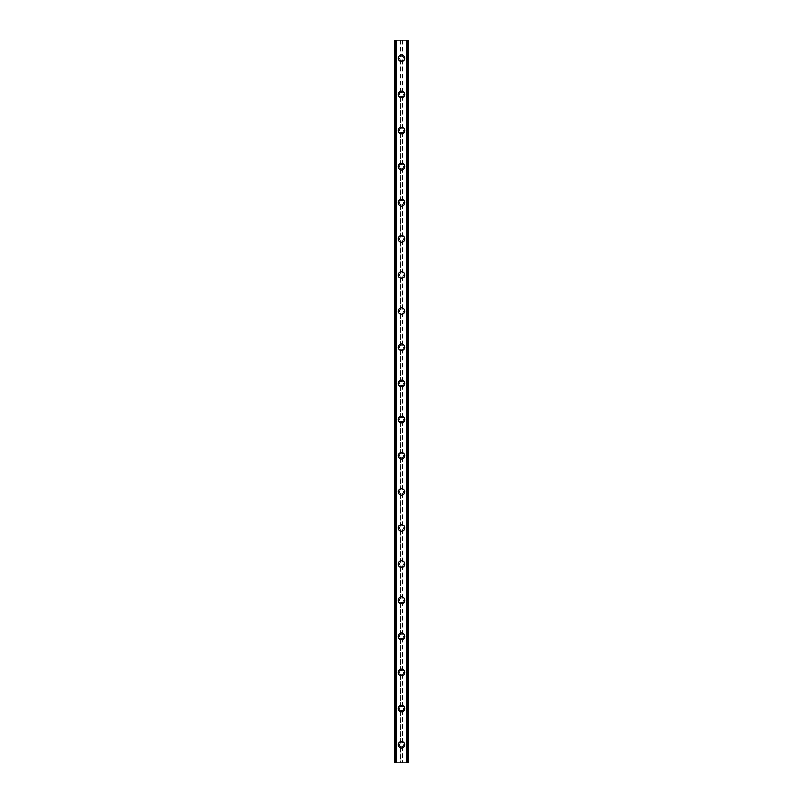 <?xml version="1.0" encoding="UTF-8"?>
<svg xmlns="http://www.w3.org/2000/svg" width="803" height="803" viewBox="0 0 803 803"><rect width="100%" height="100%" fill="white"/><g stroke="black" fill="none" stroke-linecap="round" stroke-linejoin="round"><path stroke-width="0.6" stroke-dasharray="4.01 3.01" d="M400.235 746.469L400.546 746.66A2.108 2.108 0 0 0 402.454 746.66L402.765 746.469A2.108 2.108 0 0 0 401.5 742.675A2.108 2.108 0 0 0 399.392 744.782A2.108 2.108 0 0 0 401.5 746.89A2.108 2.108 0 0 0 402.765 743.096L402.454 742.905A2.108 2.108 0 0 0 400.546 742.905L400.235 743.096A2.108 2.108 0 0 0 400.235 746.469L400.235 762.85L394.574 762.85L396.732 762.85L394.574 762.85L394.574 40.15L394.664 762.85M398.188 744.782A3.312 3.312 0 0 1 401.5 741.47A3.312 3.312 0 0 1 404.812 744.782A3.312 3.312 0 0 0 401.5 741.47A3.312 3.312 0 0 0 398.188 744.782A3.312 3.312 0 0 0 401.5 748.095A3.312 3.312 0 0 0 404.812 744.782A3.312 3.312 0 0 0 401.5 741.47A3.312 3.312 0 0 0 398.188 744.782A3.312 3.312 0 0 0 401.5 748.095A3.312 3.312 0 0 0 404.812 744.782A3.312 3.312 0 0 1 401.5 748.095A3.312 3.312 0 0 1 398.188 744.782M400.235 710.334L400.546 710.525A2.108 2.108 0 0 0 402.454 710.525L402.765 710.334A2.108 2.108 0 0 0 401.5 706.54A2.108 2.108 0 0 0 399.392 708.647A2.108 2.108 0 0 0 401.5 710.755A2.108 2.108 0 0 0 402.765 706.961L402.454 706.77A2.108 2.108 0 0 0 400.546 706.77L400.235 706.961A2.108 2.108 0 0 0 400.235 710.334L400.235 743.096M398.188 708.647A3.312 3.312 0 0 1 401.5 705.335A3.312 3.312 0 0 1 404.812 708.647A3.312 3.312 0 0 0 401.5 705.335A3.312 3.312 0 0 0 398.188 708.647A3.312 3.312 0 0 0 401.5 711.96A3.312 3.312 0 0 0 404.812 708.647A3.312 3.312 0 0 0 401.5 705.335A3.312 3.312 0 0 0 398.188 708.647A3.312 3.312 0 0 0 401.5 711.96A3.312 3.312 0 0 0 404.812 708.647A3.312 3.312 0 0 1 401.5 711.96A3.312 3.312 0 0 1 398.188 708.647M400.235 674.199L400.546 674.39A2.108 2.108 0 0 0 402.454 674.39L402.765 674.199A2.108 2.108 0 0 0 401.5 670.405A2.108 2.108 0 0 0 399.392 672.512A2.108 2.108 0 0 0 401.5 674.62A2.108 2.108 0 0 0 402.765 670.826L402.454 670.635A2.108 2.108 0 0 0 400.546 670.635L400.235 670.826A2.108 2.108 0 0 0 400.235 674.199L400.235 706.961M398.188 672.512A3.312 3.312 0 0 1 401.5 669.2A3.312 3.312 0 0 1 404.812 672.512A3.312 3.312 0 0 0 401.5 669.2A3.312 3.312 0 0 0 398.188 672.512A3.312 3.312 0 0 0 401.5 675.825A3.312 3.312 0 0 0 404.812 672.512A3.312 3.312 0 0 0 401.5 669.2A3.312 3.312 0 0 0 398.188 672.512A3.312 3.312 0 0 0 401.5 675.825A3.312 3.312 0 0 0 404.812 672.512A3.312 3.312 0 0 1 401.5 675.825A3.312 3.312 0 0 1 398.188 672.512M400.235 638.064L400.546 638.255A2.108 2.108 0 0 0 402.454 638.255L402.765 638.064A2.108 2.108 0 0 0 401.5 634.27A2.108 2.108 0 0 0 399.392 636.377A2.108 2.108 0 0 0 401.5 638.485A2.108 2.108 0 0 0 402.765 634.691L402.454 634.5A2.108 2.108 0 0 0 400.546 634.5L400.235 634.691A2.108 2.108 0 0 0 400.235 638.064L400.235 670.826M398.188 636.377A3.312 3.312 0 0 1 401.5 633.065A3.312 3.312 0 0 1 404.812 636.377A3.312 3.312 0 0 0 401.5 633.065A3.312 3.312 0 0 0 398.188 636.377A3.312 3.312 0 0 0 401.5 639.69A3.312 3.312 0 0 0 404.812 636.377A3.312 3.312 0 0 0 401.5 633.065A3.312 3.312 0 0 0 398.188 636.377A3.312 3.312 0 0 0 401.5 639.69A3.312 3.312 0 0 0 404.812 636.377A3.312 3.312 0 0 1 401.5 639.69A3.312 3.312 0 0 1 398.188 636.377M400.235 601.929L400.546 602.12A2.108 2.108 0 0 0 402.454 602.12L402.765 601.929A2.108 2.108 0 0 0 401.5 598.135A2.108 2.108 0 0 0 399.392 600.242A2.108 2.108 0 0 0 401.5 602.35A2.108 2.108 0 0 0 402.765 598.556L402.454 598.365A2.108 2.108 0 0 0 400.546 598.365L400.235 598.556A2.108 2.108 0 0 0 400.235 601.929L400.235 634.691M398.188 600.242A3.312 3.312 0 0 1 401.5 596.93A3.312 3.312 0 0 1 404.812 600.242A3.312 3.312 0 0 0 401.5 596.93A3.312 3.312 0 0 0 398.188 600.242A3.312 3.312 0 0 0 401.5 603.555A3.312 3.312 0 0 0 404.812 600.242A3.312 3.312 0 0 0 401.5 596.93A3.312 3.312 0 0 0 398.188 600.242A3.312 3.312 0 0 0 401.5 603.555A3.312 3.312 0 0 0 404.812 600.242A3.312 3.312 0 0 1 401.5 603.555A3.312 3.312 0 0 1 398.188 600.242M400.235 565.794L400.546 565.985A2.108 2.108 0 0 0 402.454 565.985L402.765 565.794A2.108 2.108 0 0 0 401.5 562A2.108 2.108 0 0 0 399.392 564.107A2.108 2.108 0 0 0 401.5 566.215A2.108 2.108 0 0 0 402.765 562.421L402.454 562.23A2.108 2.108 0 0 0 400.546 562.23L400.235 562.421A2.108 2.108 0 0 0 400.235 565.794L400.235 598.556M398.188 564.107A3.312 3.312 0 0 1 401.5 560.795A3.312 3.312 0 0 1 404.812 564.107A3.312 3.312 0 0 0 401.5 560.795A3.312 3.312 0 0 0 398.188 564.107A3.312 3.312 0 0 0 401.5 567.42A3.312 3.312 0 0 0 404.812 564.107A3.312 3.312 0 0 0 401.5 560.795A3.312 3.312 0 0 0 398.188 564.107A3.312 3.312 0 0 0 401.5 567.42A3.312 3.312 0 0 0 404.812 564.107A3.312 3.312 0 0 1 401.5 567.42A3.312 3.312 0 0 1 398.188 564.107M400.235 529.659L400.546 529.85A2.108 2.108 0 0 0 402.454 529.85L402.765 529.659A2.108 2.108 0 0 0 401.5 525.865A2.108 2.108 0 0 0 399.392 527.972A2.108 2.108 0 0 0 401.5 530.08A2.108 2.108 0 0 0 402.765 526.286L402.454 526.095A2.108 2.108 0 0 0 400.546 526.095L400.235 526.286A2.108 2.108 0 0 0 400.235 529.659L400.235 562.421M398.188 527.972A3.312 3.312 0 0 1 401.5 524.66A3.312 3.312 0 0 1 404.812 527.972A3.312 3.312 0 0 0 401.5 524.66A3.312 3.312 0 0 0 398.188 527.972A3.312 3.312 0 0 0 401.5 531.285A3.312 3.312 0 0 0 404.812 527.972A3.312 3.312 0 0 0 401.5 524.66A3.312 3.312 0 0 0 398.188 527.972A3.312 3.312 0 0 0 401.5 531.285A3.312 3.312 0 0 0 404.812 527.972A3.312 3.312 0 0 1 401.5 531.285A3.312 3.312 0 0 1 398.188 527.972M400.235 493.524L400.546 493.715A2.108 2.108 0 0 0 402.454 493.715L402.765 493.524A2.108 2.108 0 0 0 401.5 489.73A2.108 2.108 0 0 0 399.392 491.837A2.108 2.108 0 0 0 401.5 493.945A2.108 2.108 0 0 0 402.765 490.151L402.454 489.96A2.108 2.108 0 0 0 400.546 489.96L400.235 490.151A2.108 2.108 0 0 0 400.235 493.524L400.235 526.286M398.188 491.837A3.312 3.312 0 0 1 401.5 488.525A3.312 3.312 0 0 1 404.812 491.837A3.312 3.312 0 0 0 401.5 488.525A3.312 3.312 0 0 0 398.188 491.837A3.312 3.312 0 0 0 401.5 495.15A3.312 3.312 0 0 0 404.812 491.837A3.312 3.312 0 0 0 401.5 488.525A3.312 3.312 0 0 0 398.188 491.837A3.312 3.312 0 0 0 401.5 495.15A3.312 3.312 0 0 0 404.812 491.837A3.312 3.312 0 0 1 401.5 495.15A3.312 3.312 0 0 1 398.188 491.837M400.235 457.389L400.546 457.58A2.108 2.108 0 0 0 402.454 457.58L402.765 457.389A2.108 2.108 0 0 0 401.5 453.595A2.108 2.108 0 0 0 399.392 455.702A2.108 2.108 0 0 0 401.5 457.81A2.108 2.108 0 0 0 402.765 454.016L402.454 453.825A2.108 2.108 0 0 0 400.546 453.825L400.235 454.016A2.108 2.108 0 0 0 400.235 457.389L400.235 490.151M398.188 455.702A3.312 3.312 0 0 1 401.5 452.39A3.312 3.312 0 0 1 404.812 455.702A3.312 3.312 0 0 0 401.5 452.39A3.312 3.312 0 0 0 398.188 455.702A3.312 3.312 0 0 0 401.5 459.015A3.312 3.312 0 0 0 404.812 455.702A3.312 3.312 0 0 0 401.5 452.39A3.312 3.312 0 0 0 398.188 455.702A3.312 3.312 0 0 0 401.5 459.015A3.312 3.312 0 0 0 404.812 455.702A3.312 3.312 0 0 1 401.5 459.015A3.312 3.312 0 0 1 398.188 455.702M400.235 421.254L400.546 421.445A2.108 2.108 0 0 0 402.454 421.445L402.765 421.254A2.108 2.108 0 0 0 401.5 417.46A2.108 2.108 0 0 0 399.392 419.567A2.108 2.108 0 0 0 401.5 421.675A2.108 2.108 0 0 0 402.765 417.881L402.454 417.69A2.108 2.108 0 0 0 400.546 417.69L400.235 417.881A2.108 2.108 0 0 0 400.235 421.254L400.235 454.016M398.188 419.567A3.312 3.312 0 0 1 401.5 416.255A3.312 3.312 0 0 1 404.812 419.567A3.312 3.312 0 0 0 401.5 416.255A3.312 3.312 0 0 0 398.188 419.567A3.312 3.312 0 0 0 401.5 422.88A3.312 3.312 0 0 0 404.812 419.567A3.312 3.312 0 0 0 401.5 416.255A3.312 3.312 0 0 0 398.188 419.567A3.312 3.312 0 0 0 401.5 422.88A3.312 3.312 0 0 0 404.812 419.567A3.312 3.312 0 0 1 401.5 422.88A3.312 3.312 0 0 1 398.188 419.567M400.235 385.119L400.546 385.31A2.108 2.108 0 0 0 402.454 385.31L402.765 385.119A2.108 2.108 0 0 0 401.5 381.325A2.108 2.108 0 0 0 399.392 383.432A2.108 2.108 0 0 0 401.5 385.54A2.108 2.108 0 0 0 402.765 381.746L402.454 381.555A2.108 2.108 0 0 0 400.546 381.555L400.235 381.746A2.108 2.108 0 0 0 400.235 385.119L400.235 417.881M398.188 383.432A3.312 3.312 0 0 1 401.5 380.12A3.312 3.312 0 0 1 404.812 383.432A3.312 3.312 0 0 0 401.5 380.12A3.312 3.312 0 0 0 398.188 383.432A3.312 3.312 0 0 0 401.5 386.745A3.312 3.312 0 0 0 404.812 383.432A3.312 3.312 0 0 0 401.5 380.12A3.312 3.312 0 0 0 398.188 383.432A3.312 3.312 0 0 0 401.5 386.745A3.312 3.312 0 0 0 404.812 383.432A3.312 3.312 0 0 1 401.5 386.745A3.312 3.312 0 0 1 398.188 383.432M400.235 348.984L400.546 349.175A2.108 2.108 0 0 0 402.454 349.175L402.765 348.984A2.108 2.108 0 0 0 401.5 345.19A2.108 2.108 0 0 0 399.392 347.297A2.108 2.108 0 0 0 401.5 349.405A2.108 2.108 0 0 0 402.765 345.611L402.454 345.42A2.108 2.108 0 0 0 400.546 345.42L400.235 345.611A2.108 2.108 0 0 0 400.235 348.984L400.235 381.746M398.188 347.297A3.312 3.312 0 0 1 401.5 343.985A3.312 3.312 0 0 1 404.812 347.297A3.312 3.312 0 0 0 401.5 343.985A3.312 3.312 0 0 0 398.188 347.297A3.312 3.312 0 0 0 401.5 350.61A3.312 3.312 0 0 0 404.812 347.297A3.312 3.312 0 0 0 401.5 343.985A3.312 3.312 0 0 0 398.188 347.297A3.312 3.312 0 0 0 401.5 350.61A3.312 3.312 0 0 0 404.812 347.297A3.312 3.312 0 0 1 401.5 350.61A3.312 3.312 0 0 1 398.188 347.297M400.235 312.849L400.546 313.04A2.108 2.108 0 0 0 402.454 313.04L402.765 312.849A2.108 2.108 0 0 0 401.5 309.055A2.108 2.108 0 0 0 399.392 311.162A2.108 2.108 0 0 0 401.5 313.27A2.108 2.108 0 0 0 402.765 309.476L402.454 309.285A2.108 2.108 0 0 0 400.546 309.285L400.235 309.476A2.108 2.108 0 0 0 400.235 312.849L400.235 345.611M398.188 311.162A3.312 3.312 0 0 1 401.5 307.85A3.312 3.312 0 0 1 404.812 311.162A3.312 3.312 0 0 0 401.5 307.85A3.312 3.312 0 0 0 398.188 311.162A3.312 3.312 0 0 0 401.5 314.475A3.312 3.312 0 0 0 404.812 311.162A3.312 3.312 0 0 0 401.5 307.85A3.312 3.312 0 0 0 398.188 311.162A3.312 3.312 0 0 0 401.5 314.475A3.312 3.312 0 0 0 404.812 311.162A3.312 3.312 0 0 1 401.5 314.475A3.312 3.312 0 0 1 398.188 311.162M400.235 276.714L400.546 276.905A2.108 2.108 0 0 0 402.454 276.905L402.765 276.714A2.108 2.108 0 0 0 401.5 272.92A2.108 2.108 0 0 0 399.392 275.027A2.108 2.108 0 0 0 401.5 277.135A2.108 2.108 0 0 0 402.765 273.341L402.454 273.15A2.108 2.108 0 0 0 400.546 273.15L400.235 273.341A2.108 2.108 0 0 0 400.235 276.714L400.235 309.476M398.188 275.027A3.312 3.312 0 0 1 401.5 271.715A3.312 3.312 0 0 1 404.812 275.027A3.312 3.312 0 0 0 401.5 271.715A3.312 3.312 0 0 0 398.188 275.027A3.312 3.312 0 0 0 401.5 278.34A3.312 3.312 0 0 0 404.812 275.027A3.312 3.312 0 0 0 401.5 271.715A3.312 3.312 0 0 0 398.188 275.027A3.312 3.312 0 0 0 401.5 278.34A3.312 3.312 0 0 0 404.812 275.027A3.312 3.312 0 0 1 401.5 278.34A3.312 3.312 0 0 1 398.188 275.027M400.235 240.579L400.546 240.77A2.108 2.108 0 0 0 402.454 240.77L402.765 240.579A2.108 2.108 0 0 0 401.5 236.785A2.108 2.108 0 0 0 399.392 238.892A2.108 2.108 0 0 0 401.5 241A2.108 2.108 0 0 0 402.765 237.206L402.454 237.015A2.108 2.108 0 0 0 400.546 237.015L400.235 237.206A2.108 2.108 0 0 0 400.235 240.579L400.235 273.341M398.188 238.892A3.312 3.312 0 0 1 401.5 235.58A3.312 3.312 0 0 1 404.812 238.892A3.312 3.312 0 0 0 401.5 235.58A3.312 3.312 0 0 0 398.188 238.892A3.312 3.312 0 0 0 401.5 242.205A3.312 3.312 0 0 0 404.812 238.892A3.312 3.312 0 0 0 401.5 235.58A3.312 3.312 0 0 0 398.188 238.892A3.312 3.312 0 0 0 401.5 242.205A3.312 3.312 0 0 0 404.812 238.892A3.312 3.312 0 0 1 401.5 242.205A3.312 3.312 0 0 1 398.188 238.892M400.235 204.444L400.546 204.635A2.108 2.108 0 0 0 402.454 204.635L402.765 204.444A2.108 2.108 0 0 0 401.5 200.65A2.108 2.108 0 0 0 399.392 202.757A2.108 2.108 0 0 0 401.5 204.865A2.108 2.108 0 0 0 402.765 201.071L402.454 200.88A2.108 2.108 0 0 0 400.546 200.88L400.235 201.071A2.108 2.108 0 0 0 400.235 204.444L400.235 237.206M398.188 202.757A3.312 3.312 0 0 1 401.5 199.445A3.312 3.312 0 0 1 404.812 202.757A3.312 3.312 0 0 0 401.5 199.445A3.312 3.312 0 0 0 398.188 202.757A3.312 3.312 0 0 0 401.5 206.07A3.312 3.312 0 0 0 404.812 202.757A3.312 3.312 0 0 0 401.5 199.445A3.312 3.312 0 0 0 398.188 202.757A3.312 3.312 0 0 0 401.5 206.07A3.312 3.312 0 0 0 404.812 202.757A3.312 3.312 0 0 1 401.5 206.07A3.312 3.312 0 0 1 398.188 202.757M400.235 168.309L400.546 168.5A2.108 2.108 0 0 0 402.454 168.5L402.765 168.309A2.108 2.108 0 0 0 401.5 164.515A2.108 2.108 0 0 0 399.392 166.622A2.108 2.108 0 0 0 401.5 168.73A2.108 2.108 0 0 0 402.765 164.936L402.454 164.745A2.108 2.108 0 0 0 400.546 164.745L400.235 164.936A2.108 2.108 0 0 0 400.235 168.309L400.235 201.071M398.188 166.622A3.312 3.312 0 0 1 401.5 163.31A3.312 3.312 0 0 1 404.812 166.622A3.312 3.312 0 0 0 401.5 163.31A3.312 3.312 0 0 0 398.188 166.622A3.312 3.312 0 0 0 401.5 169.935A3.312 3.312 0 0 0 404.812 166.622A3.312 3.312 0 0 0 401.5 163.31A3.312 3.312 0 0 0 398.188 166.622A3.312 3.312 0 0 0 401.5 169.935A3.312 3.312 0 0 0 404.812 166.622A3.312 3.312 0 0 1 401.5 169.935A3.312 3.312 0 0 1 398.188 166.622M400.235 132.174L400.546 132.365A2.108 2.108 0 0 0 402.454 132.365L402.765 132.174A2.108 2.108 0 0 0 401.5 128.38A2.108 2.108 0 0 0 399.392 130.487A2.108 2.108 0 0 0 401.5 132.595A2.108 2.108 0 0 0 402.765 128.801L402.454 128.61A2.108 2.108 0 0 0 400.546 128.61L400.235 128.801A2.108 2.108 0 0 0 400.235 132.174L400.235 164.936M398.188 130.487A3.312 3.312 0 0 1 401.5 127.175A3.312 3.312 0 0 1 404.812 130.487A3.312 3.312 0 0 0 401.5 127.175A3.312 3.312 0 0 0 398.188 130.487A3.312 3.312 0 0 0 401.5 133.8A3.312 3.312 0 0 0 404.812 130.487A3.312 3.312 0 0 0 401.5 127.175A3.312 3.312 0 0 0 398.188 130.487A3.312 3.312 0 0 0 401.5 133.8A3.312 3.312 0 0 0 404.812 130.487A3.312 3.312 0 0 1 401.5 133.8A3.312 3.312 0 0 1 398.188 130.487M400.235 96.039L400.546 96.23A2.108 2.108 0 0 0 402.454 96.23L402.765 96.039A2.108 2.108 0 0 0 401.5 92.245A2.108 2.108 0 0 0 399.392 94.352A2.108 2.108 0 0 0 401.5 96.46A2.108 2.108 0 0 0 402.765 92.666L402.454 92.475A2.108 2.108 0 0 0 400.546 92.475L400.235 92.666A2.108 2.108 0 0 0 400.235 96.039L400.235 128.801M398.188 94.352A3.312 3.312 0 0 1 401.5 91.04A3.312 3.312 0 0 1 404.812 94.352A3.312 3.312 0 0 0 401.5 91.04A3.312 3.312 0 0 0 398.188 94.352A3.312 3.312 0 0 0 401.5 97.665A3.312 3.312 0 0 0 404.812 94.352A3.312 3.312 0 0 0 401.5 91.04A3.312 3.312 0 0 0 398.188 94.352A3.312 3.312 0 0 0 401.5 97.665A3.312 3.312 0 0 0 404.812 94.352A3.312 3.312 0 0 1 401.5 97.665A3.312 3.312 0 0 1 398.188 94.352M403.608 58.217A2.108 2.108 0 0 0 402.765 56.531L402.454 56.34A2.108 2.108 0 0 0 400.546 56.34L400.235 56.531A2.108 2.108 0 0 0 401.5 60.325A2.108 2.108 0 0 0 403.608 58.217A2.108 2.108 0 0 0 401.5 56.11A2.108 2.108 0 0 0 400.235 59.904L400.546 60.095A2.108 2.108 0 0 0 402.454 60.095L402.765 59.904A2.108 2.108 0 0 0 403.608 58.217M398.188 58.217A3.312 3.312 0 0 1 401.5 54.905A3.312 3.312 0 0 1 404.812 58.217A3.312 3.312 0 0 0 401.5 54.905A3.312 3.312 0 0 0 398.188 58.217A3.312 3.312 0 0 0 401.5 61.53A3.312 3.312 0 0 0 404.812 58.217A3.312 3.312 0 0 0 401.5 54.905A3.312 3.312 0 0 0 398.188 58.217A3.312 3.312 0 0 0 401.5 61.53A3.312 3.312 0 0 0 404.812 58.217A3.312 3.312 0 0 1 401.5 61.53A3.312 3.312 0 0 1 398.188 58.217M403.267 40.15L401.942 40.15L403.267 40.15M401.942 40.15L403.447 40.15L401.942 40.15M400.687 40.15L399.272 40.15L400.687 40.15M399.272 40.15L401.058 40.15L399.272 40.15M407.512 40.15L407.512 762.85L408.426 762.85L408.426 40.15L408.426 762.85L406.268 762.85L408.426 762.85L408.426 40.15L394.574 40.15L394.574 762.85L394.574 40.15L396.732 40.15L396.12 40.15L396.12 762.85M394.664 40.15L396.12 40.15M399.733 762.85L401.058 762.85L399.733 762.85M401.058 762.85L399.553 762.85L401.058 762.85M407.512 762.85L400.235 762.85M400.235 59.904L400.235 92.666M395.488 40.15L395.488 762.85M400.235 40.15L400.235 56.531M400.546 60.095L400.546 92.475M402.454 60.095L402.454 92.475M402.765 59.904L402.765 92.666M400.546 96.23L400.546 128.61M402.454 96.23L402.454 128.61M402.765 96.039L402.765 128.801M400.546 132.365L400.546 164.745M402.454 132.365L402.454 164.745M402.765 132.174L402.765 164.936M400.546 168.5L400.546 200.88M402.454 168.5L402.454 200.88M402.765 168.309L402.765 201.071M400.546 204.635L400.546 237.015M402.454 204.635L402.454 237.015M402.765 204.444L402.765 237.206M400.546 240.77L400.546 273.15M402.454 240.77L402.454 273.15M402.765 240.579L402.765 273.341M400.546 276.905L400.546 309.285M402.454 276.905L402.454 309.285M402.765 276.714L402.765 309.476M400.546 313.04L400.546 345.42M402.454 313.04L402.454 345.42M402.765 312.849L402.765 345.611M400.546 349.175L400.546 381.555M402.454 349.175L402.454 381.555M402.765 348.984L402.765 381.746M400.546 385.31L400.546 417.69M402.454 385.31L402.454 417.69M402.765 385.119L402.765 417.881M400.546 421.445L400.546 453.825M402.454 421.445L402.454 453.825M402.765 421.254L402.765 454.016M400.546 457.58L400.546 489.96M402.454 457.58L402.454 489.96M402.765 457.389L402.765 490.151M400.546 493.715L400.546 526.095M402.454 493.715L402.454 526.095M402.765 493.524L402.765 526.286M400.546 529.85L400.546 562.23M402.454 529.85L402.454 562.23M402.765 529.659L402.765 562.421M400.546 565.985L400.546 598.365M402.454 565.985L402.454 598.365M402.765 565.794L402.765 598.556M400.546 602.12L400.546 634.5M402.454 602.12L402.454 634.5M402.765 601.929L402.765 634.691M400.546 638.255L400.546 670.635M402.454 638.255L402.454 670.635M402.765 638.064L402.765 670.826M400.546 674.39L400.546 706.77M402.454 674.39L402.454 706.77M402.765 674.199L402.765 706.961M400.546 710.525L400.546 742.905M402.454 710.525L402.454 742.905M402.765 710.334L402.765 743.096M400.546 746.66L400.546 762.85M402.454 746.66L402.454 762.85M402.765 746.469L402.765 762.85M396.732 40.15L396.732 762.85L396.732 40.15M395.999 40.15L395.999 762.85M407.001 40.15L407.001 762.85M406.88 40.15L406.88 762.85M406.268 40.15L406.268 762.85L406.268 40.15M402.765 40.15L402.765 56.531M402.454 40.15L402.454 56.34M400.546 40.15L400.546 56.34M394.745 40.15L394.745 762.85M396.562 40.15L396.562 762.85M396.552 40.15L396.552 762.85M394.905 40.15L394.905 762.85M394.755 40.15L394.755 762.85M408.336 40.15L408.336 762.85M408.245 40.15L408.245 762.85M408.095 40.15L408.095 762.85M406.448 40.15L406.448 762.85M406.438 40.15L406.438 762.85M408.255 40.15L408.255 762.85"/><path stroke-width="1.2" d="M398.188 744.782A3.312 3.312 0 0 1 401.5 741.47A3.312 3.312 0 0 1 404.812 744.782A3.312 3.312 0 0 1 401.5 748.095A3.312 3.312 0 0 1 398.188 744.782M398.188 708.647A3.312 3.312 0 0 1 401.5 705.335A3.312 3.312 0 0 1 404.812 708.647A3.312 3.312 0 0 1 401.5 711.96A3.312 3.312 0 0 1 398.188 708.647M398.188 672.512A3.312 3.312 0 0 1 401.5 669.2A3.312 3.312 0 0 1 404.812 672.512A3.312 3.312 0 0 1 401.5 675.825A3.312 3.312 0 0 1 398.188 672.512M398.188 636.377A3.312 3.312 0 0 1 401.5 633.065A3.312 3.312 0 0 1 404.812 636.377A3.312 3.312 0 0 1 401.5 639.69A3.312 3.312 0 0 1 398.188 636.377M398.188 600.242A3.312 3.312 0 0 1 401.5 596.93A3.312 3.312 0 0 1 404.812 600.242A3.312 3.312 0 0 1 401.5 603.555A3.312 3.312 0 0 1 398.188 600.242M398.188 564.107A3.312 3.312 0 0 1 401.5 560.795A3.312 3.312 0 0 1 404.812 564.107A3.312 3.312 0 0 1 401.5 567.42A3.312 3.312 0 0 1 398.188 564.107M398.188 527.972A3.312 3.312 0 0 1 401.5 524.66A3.312 3.312 0 0 1 404.812 527.972A3.312 3.312 0 0 1 401.5 531.285A3.312 3.312 0 0 1 398.188 527.972M398.188 491.837A3.312 3.312 0 0 1 401.5 488.525A3.312 3.312 0 0 1 404.812 491.837A3.312 3.312 0 0 1 401.5 495.15A3.312 3.312 0 0 1 398.188 491.837M398.188 455.702A3.312 3.312 0 0 1 401.5 452.39A3.312 3.312 0 0 1 404.812 455.702A3.312 3.312 0 0 1 401.5 459.015A3.312 3.312 0 0 1 398.188 455.702M398.188 419.567A3.312 3.312 0 0 1 401.5 416.255A3.312 3.312 0 0 1 404.812 419.567A3.312 3.312 0 0 1 401.5 422.88A3.312 3.312 0 0 1 398.188 419.567M398.188 383.432A3.312 3.312 0 0 1 401.5 380.12A3.312 3.312 0 0 1 404.812 383.432A3.312 3.312 0 0 1 401.5 386.745A3.312 3.312 0 0 1 398.188 383.432M398.188 347.297A3.312 3.312 0 0 1 401.5 343.985A3.312 3.312 0 0 1 404.812 347.297A3.312 3.312 0 0 1 401.5 350.61A3.312 3.312 0 0 1 398.188 347.297M398.188 311.162A3.312 3.312 0 0 1 401.5 307.85A3.312 3.312 0 0 1 404.812 311.162A3.312 3.312 0 0 1 401.5 314.475A3.312 3.312 0 0 1 398.188 311.162M398.188 275.027A3.312 3.312 0 0 1 401.5 271.715A3.312 3.312 0 0 1 404.812 275.027A3.312 3.312 0 0 1 401.5 278.34A3.312 3.312 0 0 1 398.188 275.027M398.188 238.892A3.312 3.312 0 0 1 401.5 235.58A3.312 3.312 0 0 1 404.812 238.892A3.312 3.312 0 0 1 401.5 242.205A3.312 3.312 0 0 1 398.188 238.892M398.188 202.757A3.312 3.312 0 0 1 401.5 199.445A3.312 3.312 0 0 1 404.812 202.757A3.312 3.312 0 0 1 401.5 206.07A3.312 3.312 0 0 1 398.188 202.757M398.188 166.622A3.312 3.312 0 0 1 401.5 163.31A3.312 3.312 0 0 1 404.812 166.622A3.312 3.312 0 0 1 401.5 169.935A3.312 3.312 0 0 1 398.188 166.622M398.188 130.487A3.312 3.312 0 0 1 401.5 127.175A3.312 3.312 0 0 1 404.812 130.487A3.312 3.312 0 0 1 401.5 133.8A3.312 3.312 0 0 1 398.188 130.487M398.188 94.352A3.312 3.312 0 0 1 401.5 91.04A3.312 3.312 0 0 1 404.812 94.352A3.312 3.312 0 0 1 401.5 97.665A3.312 3.312 0 0 1 398.188 94.352M398.188 58.217A3.312 3.312 0 0 1 401.5 54.905A3.312 3.312 0 0 1 404.812 58.217A3.312 3.312 0 0 1 401.5 61.53A3.312 3.312 0 0 1 398.188 58.217M408.336 40.15L394.574 40.15L394.574 762.85L408.426 762.85L408.426 40.15L408.336 762.85M406.95 762.85L406.95 40.15L406.991 762.85M396.009 762.85L396.009 40.15L396.05 762.85M394.765 40.15L394.765 762.85M394.905 40.15L394.905 762.85M396.501 40.15L396.501 762.85M406.499 40.15L406.499 762.85M408.095 40.15L408.095 762.85M408.235 40.15L408.235 762.85M394.664 40.15L394.664 762.85"/></g></svg>
